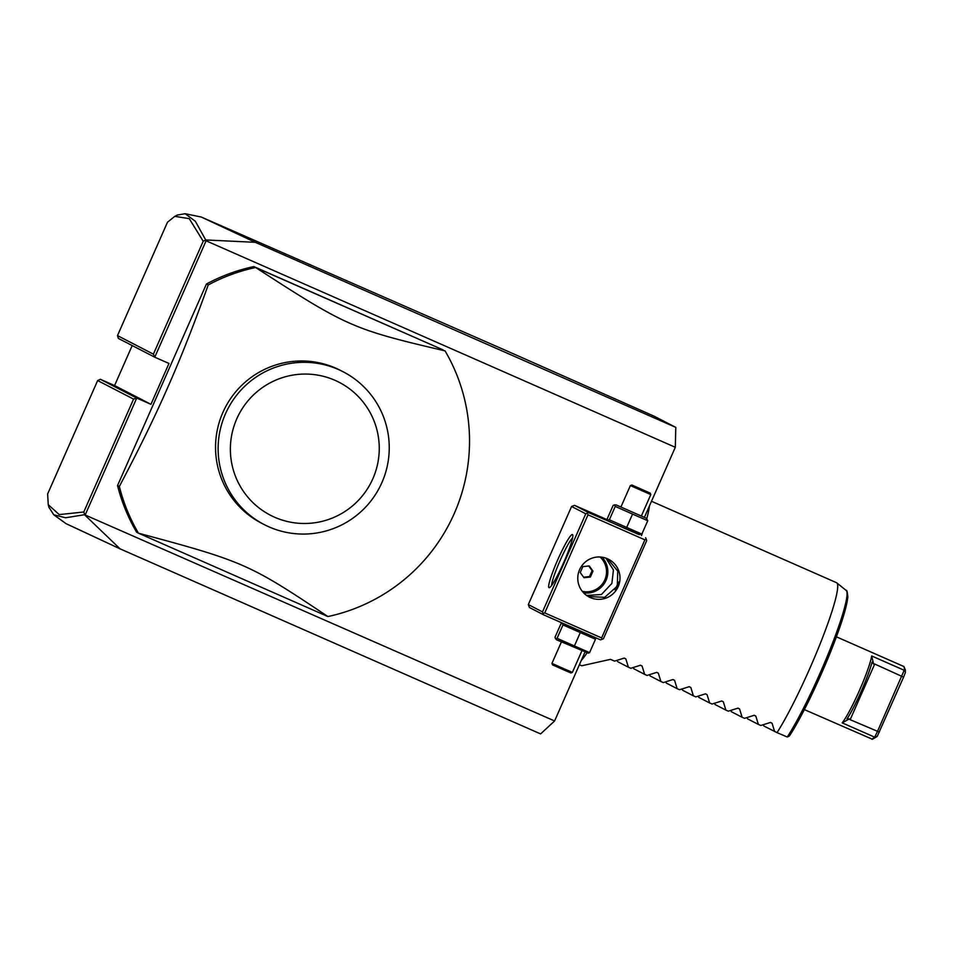 <?xml version="1.0" encoding="UTF-8"?>
<svg xmlns="http://www.w3.org/2000/svg" width="953" height="953" viewBox="0 0 953 953"><rect width="100%" height="100%" fill="white"/><g stroke="black" fill="none" stroke-linecap="round" stroke-linejoin="round"><path stroke-width="1.43" d="M584.868 652.317L554.598 720.968L540.601 733.917L120.078 548.845L66.031 523.65L53.785 514.811L65.602 517.777L84.507 514.715L120.078 548.845M675.796 427.385L255.273 242.312L201.262 217.034L505.793 350.442L654.187 416.223L675.796 427.385L675.308 447.291L644.407 517.348M554.598 720.968L84.507 514.715M255.273 242.312L205.693 239.953L203.192 241.252L189.278 218.654L174.804 216.343L167.466 222.24L117.481 335.599L118.375 338.422L154.755 357.196L206.098 240.799L675.308 447.291M85.389 514.477L136.732 398.068L150.943 404.322L168.979 363.45L154.755 357.196L153.397 354.147L203.192 241.252M607.514 519.85L574.516 505.328L571.586 506.484L528.319 604.571L529.451 607.514L543.627 614.828L600.497 639.856L602.082 639.344L601.629 637.938L644.895 539.839L646.241 539.207L646.694 540.625L603.44 638.713L602.082 639.344M208.231 284.959C193.793 325.033 180.26 359.281 167.621 387.692C155.16 416.187 139.067 449.113 119.351 486.471A178.688 177.532 -62.7 0 0 138.447 533.18L327.903 616.555C249.186 563.866 243.599 561.412 138.447 533.18L136.636 532.25A178.688 177.532 -62.7 0 1 117.553 485.542L206.432 284.03A178.688 177.532 -62.7 0 1 253.82 266.578L443.276 349.965L255.618 267.507A178.688 177.532 117.3 0 0 208.231 284.959L206.432 284.03M205.491 240.323L206.098 240.799M132.205 345.558L114.574 385.548L150.943 404.322M100.351 379.294L136.732 398.068L133.575 399.104L97.647 380.557L100.351 379.294L114.574 385.548M97.647 380.557L47.65 493.916L48.234 504.673L59.205 514.596L83.781 511.999L133.575 399.104M117.481 335.599L153.397 354.147M205.693 239.953L195.389 221.322L185.156 213.71L177.27 215.056L174.804 216.343M84.638 514.334L83.781 511.999M48.234 504.673L48.948 507.353L53.785 514.811M543.627 614.828L542.495 611.897L528.319 604.571M542.495 611.897L585.761 513.798L571.586 506.484M557.827 559.59A29.031 3.288 113.8 0 1 572.717 534.847A29.031 3.288 113.8 0 1 563.676 562.615A29.031 3.288 113.8 0 1 549.476 587.656A29.031 3.288 113.8 0 1 557.827 559.59M585.761 513.798L588.692 512.654L574.516 505.328M588.692 512.654L639.63 534.621M620.939 506.96L615.924 504.84L613.172 505.34L607.275 518.718L608.717 521.196L625.585 528.76L639.106 534.597L641.857 534.097L647.754 520.719L646.325 518.241L641.369 515.978M645.574 537.683L646.241 539.207M644.895 539.839L588.013 514.811L544.759 612.91L601.629 637.938M544.759 612.91L543.174 613.422M579.591 569.668A21.216 21.085 -62.7 0 1 608.622 559.304A21.216 21.085 -62.7 0 1 618.187 586.655A21.216 21.085 -62.7 0 1 589.157 597.019A21.216 21.085 -62.7 0 1 579.591 569.668M588.013 514.811L587.346 513.286M588.192 596.483L604.667 597.34L617.282 586.19L617.758 571.133L607.645 558.827M551.632 585.464A26.803 3.038 113.8 0 1 560.09 560.602A26.803 3.038 113.8 0 1 572.562 537.921M605.87 558.124L613.434 569.965L611.886 583.403L601.45 594.493L586.619 595.47M618.592 582.021A26.803 3.038 -66.2 0 0 616.96 585.63A26.803 3.038 -66.2 0 0 615.114 589.919M602.01 557.183A21.216 21.085 -62.7 0 1 606.025 580.377A21.216 21.085 117.3 0 1 583.605 592.861M582.307 591.36A20.013 19.882 117.3 0 0 604.821 579.841A20.013 19.882 -62.7 0 0 600.045 556.993M590.395 577.018L592.992 571.109L589.216 565.927L582.843 566.642L580.234 572.539L584.022 577.732L590.395 577.018L589.49 576.553L592.099 570.644L588.704 565.987M592.992 571.109L592.099 570.644M583.641 577.208L589.49 576.553M607.704 520.159L609.36 519.79L641.857 534.097M626.645 527.486L632.542 514.108L647.754 520.719M609.36 519.79L615.257 506.412L632.542 514.108M614.411 504.792L615.257 506.412M615.924 504.84L646.325 518.241M620.903 507.044L641.345 516.049L650.804 494.595L630.362 485.577L620.903 507.044M631.839 485.006L650.232 493.118L631.839 485.006L630.374 485.577M636.747 487.126L648.243 492.236L636.747 487.126L636.997 488.496M643.942 490.295L643.001 491.14M645.336 491.009L633.828 485.899M555.432 638.689L557.076 638.319L589.573 652.626L588.346 653.174L556.433 639.725L555.003 637.247L560.9 623.87L562.127 623.322L562.985 624.942L595.482 639.249L594.458 637.2M557.076 638.319L562.985 624.942M574.373 646.015L580.27 632.637M589.573 652.626L595.482 639.249M581.818 651.006L572.384 672.389L563.294 668.458L551.954 663.371L561.377 641.988M551.954 663.371L552.526 664.849L562.735 669.423L570.918 672.961L572.384 672.389M119.351 486.471L117.553 485.542M327.903 616.555A178.688 177.532 117.3 0 0 454.247 513.548A178.688 177.532 117.3 0 0 445.075 350.895C352.67 329.238 347.083 326.784 255.618 267.507L253.82 266.578M264.243 524.603L261.646 523.268A85.996 85.436 -62.7 0 1 222.895 412.435A85.996 85.436 -62.7 0 1 340.543 370.443L343.14 371.777A85.996 85.436 117.3 0 0 226.314 411.958A85.996 85.436 117.3 0 0 264.243 524.603A85.996 85.436 117.3 0 0 381.891 482.611A85.996 85.436 117.3 0 0 343.14 371.777M372.861 478.716A74.822 74.346 117.3 0 0 335.003 380.318A74.822 74.346 117.3 0 0 236.773 418.832A74.822 74.346 117.3 0 0 274.619 517.229A74.822 74.346 117.3 0 0 372.861 478.716M596.078 637.914A89.344 10.114 113.8 0 1 595.458 639.01M586.845 653.127A89.344 10.114 113.8 0 1 581.282 660.465M649.434 505.936A89.344 10.114 113.8 0 1 646.765 518.706M642.56 532.501A89.344 10.114 113.8 0 1 641.524 535.598M651.495 501.266L836.496 582.688A89.344 10.114 113.8 0 1 836.77 582.855A89.344 10.114 113.8 0 1 809.514 669.113A89.344 10.114 113.8 0 1 777.064 732.643L787.249 737.003A86.199 9.756 -66.2 0 0 829.324 651.244A86.199 9.756 -66.2 0 0 846.169 590.431L836.77 582.855M787.249 737.003L789.346 736.05C802.366 716.549 824.178 670.412 836.746 635.889C843.453 617.58 847.134 604.559 847.801 596.84C847.36 591.873 846.812 589.74 846.169 590.431M836.4 636.818L903.897 666.528L905.338 669.876L905.35 672.615L903.575 677.142L877.213 736.419L872.412 739.254L804.368 709.604M872.055 662.192L873.603 664.003L871.673 655.962L904.183 670.269L877.379 731.666L874.675 737.157L871.804 739.278M877.213 736.419L874.675 737.157L842.178 722.85L849.397 718.884L847.003 719.003M871.673 655.962A39.752 4.503 113.8 0 1 859.356 690.663A39.752 4.503 113.8 0 1 842.178 722.85M903.897 666.528L905.35 672.615M903.575 677.142L874.711 664.027L850.159 719.682L879.345 732.083M850.159 719.682L849.397 718.884M871.971 662.43A37.524 4.253 113.8 0 1 847.122 718.776M873.603 664.003L874.711 664.027M763.258 724.733L763.83 725.995L777.064 732.643M579.388 664.753L581.711 665.778L610.516 659.345L614.566 661.132L624.096 658.118L625.823 658.868L628.396 667.207L630.815 668.279L640.345 665.265L642.072 666.028L644.645 674.367L647.063 675.427L656.593 672.413L658.32 673.175L660.894 681.514L663.324 682.586L672.842 679.572L674.569 680.323L677.142 688.662L679.572 689.734L689.09 686.72L690.818 687.482L693.391 695.821L695.821 696.881L705.351 693.867L707.066 694.63L709.64 702.969L712.07 704.041L721.6 701.027L723.315 701.777L725.888 710.116L728.318 711.188L737.848 708.174L739.564 708.937L742.137 717.275L744.567 718.336L754.097 715.322L755.812 716.084L758.385 724.423L747.581 718.848L746.997 717.585M742.137 717.275L731.332 711.688L730.748 710.438M725.888 710.116L715.084 704.541L714.5 703.278M709.64 702.969L698.835 697.393L698.251 696.131M693.391 695.821L682.586 690.234L682.003 688.983M677.142 688.662L666.338 683.087L665.754 681.824M660.894 681.514L650.089 675.939L649.505 674.676M644.645 674.367L633.84 668.78L633.257 667.529M628.396 667.207L617.592 661.632L617.008 660.369M624.096 658.118L625.823 658.868L624.263 658.07M640.345 665.265L642.072 666.028L640.511 665.218M656.593 672.413L658.32 673.175L656.76 672.377M672.842 679.572L674.569 680.323L673.009 679.525M689.09 686.72L690.818 687.482L689.269 686.672M705.351 693.867L707.066 694.63L705.518 693.832M721.6 701.027L723.315 701.777L721.766 700.979M737.848 708.174L739.564 708.937L738.015 708.127M754.097 715.322L755.812 716.084L754.264 715.286M758.385 724.423L760.816 725.495L770.346 722.481L772.061 723.232L774.634 731.57M770.346 722.481L772.061 723.232L770.512 722.434M789.56 735.656A84.043 9.518 -66.2 0 0 829.992 653.317A84.043 9.518 -66.2 0 0 847.038 593.314M201.262 217.034L185.156 213.71M650.232 493.118L650.804 494.595M648.219 492.224L645.324 491.009M562.973 623.345L562.127 623.322"/></g></svg>

